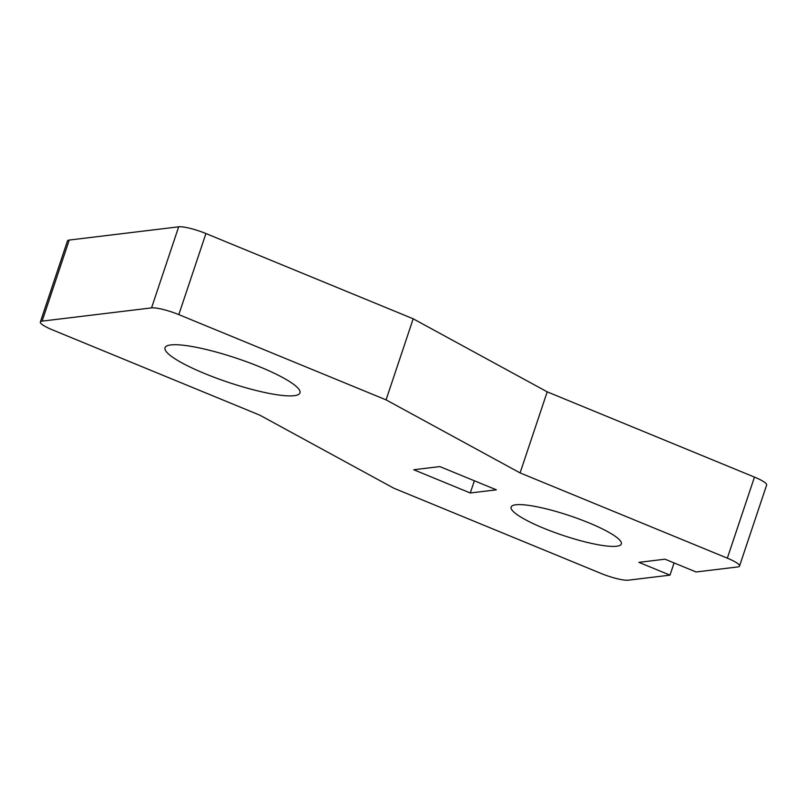 <?xml version="1.0" encoding="UTF-8"?>
<svg xmlns="http://www.w3.org/2000/svg" width="807" height="807" viewBox="0 0 807 807"><rect width="100%" height="100%" fill="white"/><g stroke="black" fill="none" stroke-linecap="round" stroke-linejoin="round"><path stroke-width="1.21" d="M40.35 321.993L67.475 240.92A21.718 3.884 18.5 0 1 69.231 240.062L42.105 321.136A21.718 3.884 -161.5 0 0 40.35 321.993A21.718 3.884 -161.5 0 0 52.536 329.902L259.793 415.151L393.806 488.205L601.064 573.454A21.718 3.884 -161.5 0 0 628.33 580.183L670.002 575.139L674.087 562.923M42.105 321.136L151.545 307.891L178.67 226.817A21.718 3.884 18.5 0 1 205.936 233.546L413.194 318.795L547.207 391.849L754.464 477.098A21.718 3.884 18.5 0 1 766.65 485.007L739.525 566.08A21.718 3.884 -161.5 0 0 727.339 558.162L520.081 472.912L547.207 391.849M520.081 472.912L386.069 399.868L178.811 314.619A21.718 3.884 -161.5 0 0 151.545 307.891M670.002 575.139L638.912 562.348L665.008 559.19L696.098 571.981L737.769 566.938A21.718 3.884 -161.5 0 0 739.525 566.08M496.376 489.829L439.845 466.577L413.749 469.745L470.279 492.986L496.376 489.829M170.781 344.932A71.137 12.73 -161.5 0 0 165.021 347.736A71.137 12.73 -161.5 0 0 216.427 378.14A71.137 12.73 -161.5 0 0 294.192 395.692A71.137 12.73 -161.5 0 0 299.952 392.888A71.137 12.73 -161.5 0 0 248.556 362.474A71.137 12.73 -161.5 0 0 170.781 344.932M515.824 504.779A58.104 10.4 -161.5 0 0 511.124 507.068A58.104 10.4 -161.5 0 0 553.108 531.904A58.104 10.4 -161.5 0 0 616.629 546.238A58.104 10.4 -161.5 0 0 621.329 543.948A58.104 10.4 -161.5 0 0 579.345 519.113A58.104 10.4 -161.5 0 0 515.824 504.779M69.231 240.062L178.67 226.817M470.279 492.986L474.365 480.78M386.069 399.868L413.194 318.795M178.811 314.619L205.936 233.546M754.464 477.098L727.339 558.162"/></g></svg>
